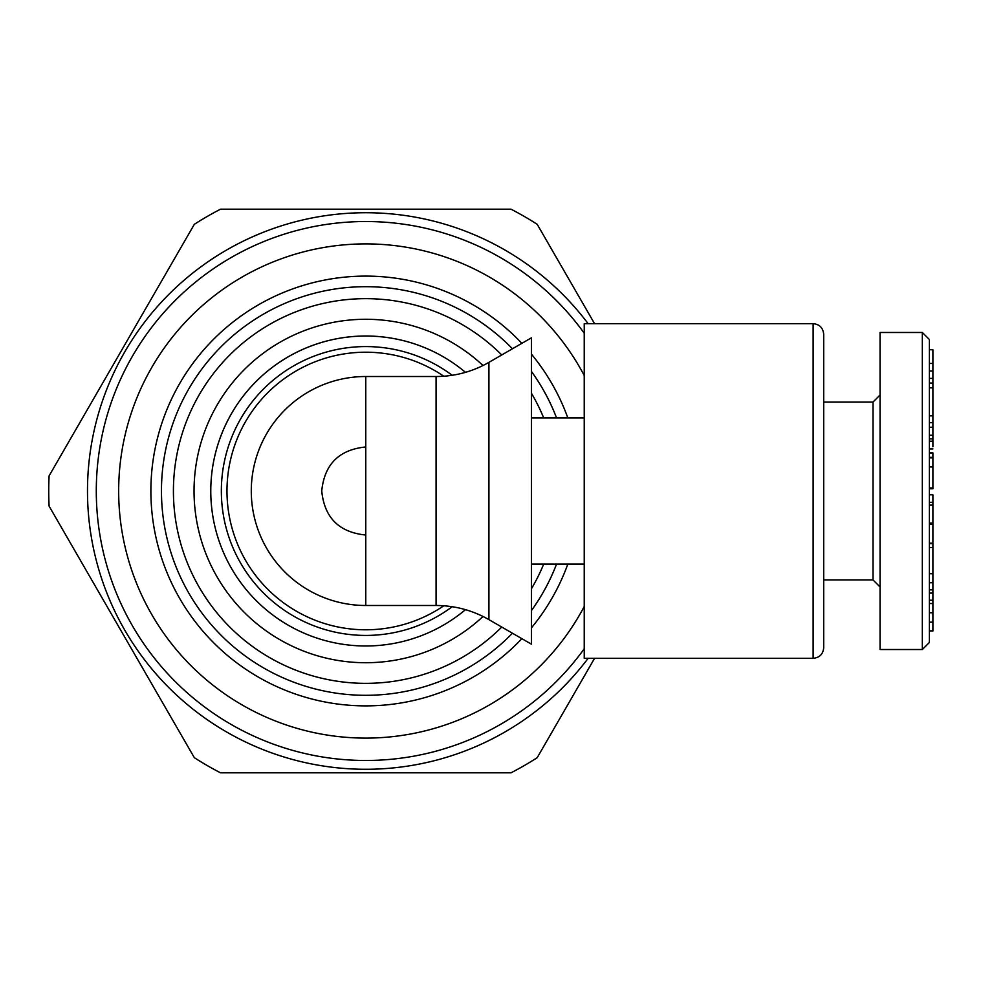 <?xml version="1.0" encoding="UTF-8"?>
<svg xmlns="http://www.w3.org/2000/svg" width="982" height="982" viewBox="0 0 982 982"><rect width="100%" height="100%" fill="white"/><g stroke="black" fill="none" stroke-linecap="round" stroke-linejoin="round"><path stroke-width="1.47" d="M584.241 564.098L531.397 564.098M922.331 649.519L929.377 642.473L929.377 339.527L922.331 332.481L880.056 332.481L880.056 649.519L922.331 649.519L922.331 332.481M929.377 543.193L932.9 543.193L932.9 600.223L929.377 600.223M932.9 600.223L932.9 630.996L929.377 630.996M932.9 630.861L929.377 630.861M932.9 622.171L929.377 622.171M932.9 612.768L929.377 612.768M932.9 603.513L929.377 603.513M932.9 582.756L929.377 582.756M932.9 589.851L929.377 589.851M932.9 593.091L929.377 593.091M932.9 573.709L929.377 573.709M932.9 543.66L929.377 543.66M932.9 547.477L929.377 547.477M929.377 494.805L932.9 494.805L932.9 502.318L929.377 502.318M932.9 502.318L932.9 505.129L929.377 505.129M932.9 542.322L932.9 524.314L929.377 524.314M932.9 505.129L932.9 524.314M932.9 523.111L929.377 523.111M929.377 349.752L932.9 349.752L932.9 378.389L929.377 378.389M932.9 378.389L932.9 427.231L929.377 427.231M932.9 427.231L932.9 435.247L929.377 435.247M932.9 435.247L929.377 435.37M932.9 371L929.377 371M932.9 387.853L929.377 387.853M932.9 415.84L929.377 415.84M932.9 383.066L929.377 383.066M932.9 422.628L929.377 422.628M932.9 363.45L929.377 363.45M932.9 435.37L932.9 441.225L929.377 441.225M932.9 446.736L932.9 441.225M932.9 438.893L929.377 438.893M929.377 488.766L932.9 488.766L932.9 457.465L929.377 457.465M929.377 452.862L932.9 452.862L929.377 453.107M932.9 453.107L932.9 457.465M932.9 466.953L929.377 466.953M932.9 487.944L929.377 487.944M932.9 457.882L929.377 457.882M880.056 586.99L873.023 579.945L873.023 402.055L880.056 395.01M873.023 402.055L823.702 402.055L823.702 647.752L823.702 334.248C823.014 327.767 819.491 324.244 813.133 323.679L584.241 323.679L584.241 658.321L813.133 658.321L813.133 323.679M823.702 647.752C823.076 654.172 819.553 657.694 813.133 658.321M488.926 619.642L531.397 644.167L531.397 337.833L488.926 362.358L488.926 619.642C472.551 610.288 454.936 605.563 436.082 605.489L436.082 376.511L365.77 376.511A114.489 114.489 0 0 0 251.282 491A114.489 114.489 0 0 0 365.77 605.489A114.489 114.489 0 0 1 251.282 491A114.489 114.489 0 0 1 365.77 376.511A114.489 114.489 0 0 0 251.282 491A114.489 114.489 0 0 0 365.77 605.489A114.489 114.489 0 0 1 251.282 491A114.489 114.489 0 0 1 365.77 376.511L365.77 605.489L436.082 605.489M465.48 609.65A154.996 154.996 0 0 1 220.14 544.065A154.996 154.996 0 0 1 365.77 336.004A154.996 154.996 0 0 0 220.14 544.065A154.996 154.996 0 0 0 465.48 609.65A154.996 154.996 0 0 1 220.14 544.065A154.996 154.996 0 0 1 465.48 372.35A154.996 154.996 0 0 0 365.77 336.004A154.996 154.996 0 0 1 465.48 372.35M452.186 606.716A144.428 144.428 0 0 1 228.708 536.528A144.428 144.428 0 0 1 452.186 375.284M594.564 323.679L537.203 224.313A317.026 317.026 0 0 0 511.008 209.191L220.533 209.191A317.026 317.026 0 0 0 194.338 224.313L49.1 475.877A317.026 317.026 0 0 0 49.1 506.123L194.338 757.687A317.026 317.026 0 0 0 220.533 772.809L511.008 772.809A317.026 317.026 0 0 0 537.203 757.687L594.564 658.321M588.132 658.321A278.287 278.287 0 0 1 95.328 556.598A278.287 278.287 0 0 1 588.132 323.679M584.241 648.758A269.473 269.473 0 0 1 125.843 613.689A269.473 269.473 0 0 1 365.77 221.527A269.473 269.473 0 0 1 584.241 333.242M584.241 606.471A247.108 247.108 0 0 1 121.903 451.131A247.108 247.108 0 0 1 584.241 375.529M521.872 638.668A214.874 214.874 0 0 1 168.413 575.98A214.874 214.874 0 0 1 521.872 343.332M531.397 354.109A214.874 214.874 0 0 1 567.829 417.902M567.829 564.098A214.874 214.874 0 0 1 531.397 627.891M512.444 633.218A204.305 204.305 0 0 1 177.619 570.64A204.305 204.305 0 0 1 512.444 348.782M531.397 371.38A204.305 204.305 0 0 1 556.561 417.902M556.561 564.098A204.305 204.305 0 0 1 531.397 610.62M501.753 627.044A192.362 192.362 0 0 1 188.041 564.589A192.362 192.362 0 0 1 501.753 354.956M531.397 393.181A192.362 192.362 0 0 1 543.697 417.902M543.697 564.098A192.362 192.362 0 0 1 531.397 588.819M483.009 616.475A171.727 171.727 0 0 1 206.024 554.02A171.727 171.727 0 0 1 483.009 365.525M365.77 535.03L365.77 535.03C339.072 532.367 324.404 517.698 321.74 491C324.404 464.302 339.072 449.633 365.77 446.97M443.815 605.771A138.793 138.793 0 0 1 261.666 399.208A138.793 138.793 0 0 1 443.815 376.229M584.241 417.902L531.397 417.902M929.377 448.946L932.9 448.946M929.377 457.354L932.9 457.354M873.023 579.945L823.702 579.945M488.926 362.358C472.551 371.712 454.936 376.437 436.082 376.511"/></g></svg>
